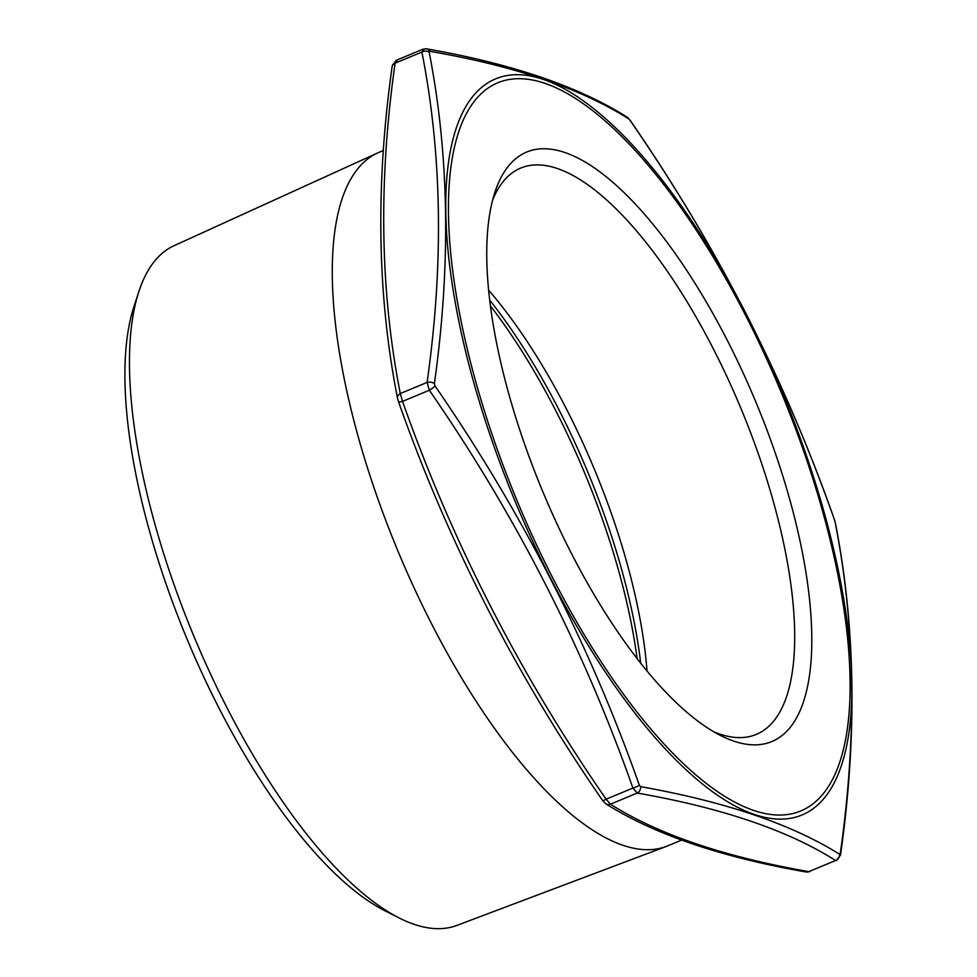<?xml version="1.0" encoding="UTF-8"?>
<svg xmlns="http://www.w3.org/2000/svg" width="977" height="977" viewBox="0 0 977 977"><rect width="100%" height="100%" fill="white"/><g stroke="black" fill="none" stroke-linecap="round" stroke-linejoin="round"><path stroke-width="1.47" d="M727.376 340.472A319.247 115.567 67.4 0 0 494.899 192.335A319.247 115.567 67.4 0 0 542.577 491.113A319.247 115.567 67.4 0 0 720.794 735.632A319.247 115.567 67.4 0 0 811.753 645.064A319.247 115.567 67.4 0 0 727.376 340.472M397.187 60.354L395.111 63.175C378.355 180.989 380.09 291.109 400.301 393.548L402.548 401.376C451.924 541.673 519.776 674.277 606.119 799.198L610.442 804.193C658.083 834.358 724.213 856.841 808.822 871.631L835.604 860.505C787.963 830.34 721.832 807.857 637.224 793.055L632.901 788.06C583.525 647.763 515.673 515.16 429.33 390.25L427.083 382.422C443.839 264.608 442.105 154.488 421.893 52.05L423.969 49.216A5.947 4.946 -79.7 0 1 426.607 48.85L422.882 49.229L396.235 60.318L392.241 65.886C375.424 184.274 377.171 295.017 397.492 398.14L398.408 401.413A5.947 1.453 160.2 0 1 398.396 401.229M809.896 871.618L806.184 871.997A5.947 4.946 -79.7 0 0 808.822 871.631L835.604 860.505A5.947 5.52 -58.6 0 0 839.658 854.313L840.281 853.458C857.147 735.388 855.412 624.901 835.066 521.974L834.395 519.617C784.812 378.746 716.727 245.691 630.141 120.476L628.834 118.962C580.863 88.48 514.525 65.923 429.795 51.305L429.172 52.147C449.249 154.855 450.983 265.353 434.386 383.631L435.058 385.988C521.584 511.496 589.668 644.551 639.312 785.142L640.619 786.644C725.532 801.763 791.883 824.319 839.658 854.313M383.375 150.519L379.345 152.192A375.62 135.974 67.4 0 0 377.843 152.852A375.62 135.974 67.4 0 0 398.005 551.223A375.62 135.974 67.4 0 0 666.229 846.473A375.62 135.974 67.4 0 0 667.767 845.862L681.519 840.147M377.843 152.852L174.077 245.691A368.121 133.263 67.4 0 0 138.868 291.598A368.121 133.263 67.4 0 0 193.837 636.112A368.121 133.263 67.4 0 0 399.337 918.05A368.121 133.263 67.4 0 0 456.711 925.463L666.229 846.473M138.868 291.598L133.971 306.57A355.152 128.561 67.4 0 0 187.01 638.958A355.152 128.561 67.4 0 0 385.268 910.955L399.337 918.05M713.833 731.834A306.693 111.024 67.4 0 0 756.222 734.435A306.693 111.024 67.4 0 0 713.491 349.143A306.693 111.024 67.4 0 0 520.729 168.056A306.693 111.024 67.4 0 0 492.677 199.943M647.03 671.077A306.693 111.024 67.4 0 0 566.99 410.059A306.693 111.024 67.4 0 0 488.647 290.157M640.729 663.285A319.247 115.567 67.4 0 0 559.247 410.377A319.247 115.567 67.4 0 0 489.721 300.11M834.395 519.617A5.947 1.453 -19.8 0 0 834.37 519.434L835.298 522.707A5.947 4.348 169.4 0 0 835.066 521.974M834.37 519.434L834.37 519.434C784.812 378.673 716.727 245.63 630.128 120.293L630.128 120.293A5.947 0.892 -34.2 0 0 629.957 120.22M630.141 120.476A5.947 0.892 -34.2 0 0 630.128 120.293L627.014 117.069C578.494 86.44 511.692 63.7 426.607 48.85A5.947 4.946 -79.7 0 1 429.795 51.305M835.298 522.707C855.608 625.83 857.366 736.585 840.538 854.96L840.538 854.96A5.947 3.774 -172.4 0 0 840.281 853.458M628.834 118.962A5.947 5.52 -58.6 0 0 627.014 117.069M806.184 871.997C721.099 857.147 654.297 834.407 605.777 803.79L605.777 803.79A5.947 5.52 -58.6 0 0 610.442 804.193L637.224 793.055A5.947 4.946 -79.7 0 0 640.619 786.644M429.172 52.147A5.947 4.348 169.4 0 0 421.893 52.05L395.111 63.175A5.947 3.774 -172.4 0 0 392.241 65.886M435.058 385.988A5.947 0.892 -34.2 0 1 429.33 390.25L402.548 401.376A5.947 1.453 160.2 0 1 398.408 401.413C447.979 542.174 516.051 675.217 602.662 800.554L602.662 800.554A5.947 0.892 145.8 0 0 606.119 799.198L632.901 788.06A5.947 1.453 -19.8 0 0 639.312 785.142M434.386 383.631A5.947 3.774 -172.4 0 0 427.083 382.422L400.301 393.548A5.947 4.348 169.4 0 0 397.492 398.14M473.234 102.707A394.366 142.764 67.4 0 0 653.784 732.469A394.366 142.764 67.4 0 0 820.851 505.072A394.366 142.764 67.4 0 0 473.234 102.707M637.126 658.693A320.945 116.19 67.4 0 0 490.442 305.899M475.604 389.005A398.763 144.352 -112.6 0 1 470.767 99.08A398.763 144.352 -112.6 0 1 746.318 314.203A398.763 144.352 -112.6 0 1 826.811 794.838A398.763 144.352 -112.6 0 1 475.604 389.005M840.538 854.96L836.556 860.529M605.777 803.79L602.662 800.554"/></g></svg>
